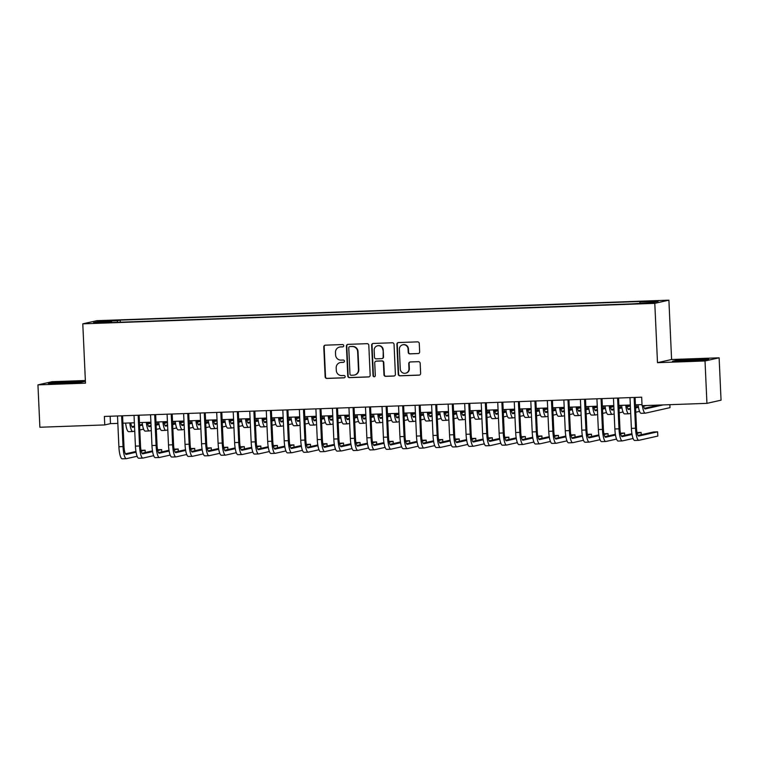 <?xml version="1.0" encoding="UTF-8"?>
<svg xmlns="http://www.w3.org/2000/svg" width="759" height="759" viewBox="0 0 759 759"><rect width="100%" height="100%" fill="white"/><g stroke="black" fill="none" stroke-linecap="round" stroke-linejoin="round"><path stroke-width="1.14" d="M343.751 345.677A1.167 1.138 -102.6 0 0 342.565 344.558L325.326 345.174A1.67 1.622 -102.6 0 0 323.78 346.891L325.137 376.844A1.67 1.622 -102.6 0 0 326.835 378.447L344.074 377.83A1.167 1.138 -102.6 0 0 345.155 376.625A1.167 1.138 -102.6 0 0 343.969 375.506L341.74 375.582A5.332 5.19 -102.6 0 1 336.303 370.439L336.19 367.944A5.332 5.19 -102.6 0 1 341.142 362.441L343.372 362.356A1.167 1.138 -102.6 0 0 344.453 361.151A1.167 1.138 -102.6 0 0 343.267 360.032L341.038 360.108A5.332 5.19 -102.6 0 1 335.601 354.965L335.487 352.47A5.332 5.19 -102.6 0 1 340.44 346.958L342.67 346.882A1.167 1.138 -102.6 0 0 343.751 345.677M654.723 300.868L648.072 301.389L654.723 300.868M418.105 353.599A1.67 1.622 -102.6 0 0 419.661 351.872L419.272 343.476A1.67 1.622 -102.6 0 0 417.573 341.863L398.428 342.556A1.67 1.622 -102.6 0 0 396.881 344.273L398.238 374.225A1.67 1.622 -102.6 0 0 399.936 375.828L419.091 375.145A1.67 1.622 -102.6 0 0 420.638 373.419L420.173 363.276A1.67 1.622 -102.6 0 0 418.475 361.663L410.277 361.958A1.67 1.622 -102.6 0 0 408.731 363.684L408.959 368.713A4.459 4.336 -102.6 0 1 405.6 373.219A4.459 4.336 -102.6 0 1 400.278 369.026L399.386 349.311A4.459 4.336 -102.6 0 1 402.754 344.804A4.459 4.336 -102.6 0 1 408.067 348.998L408.219 352.28A1.67 1.622 -102.6 0 0 409.917 353.893L418.494 353.514A1.67 1.622 -102.6 0 0 418.588 353.504M657.493 362.669L705.016 360.971L706.942 403.352L721.05 400.183L719.124 357.812L671.592 359.51L668.897 300.175L654.799 303.344L657.493 362.669L671.592 359.51M85.359 380.515L52.058 381.711L37.95 384.87L85.482 383.162L82.788 323.837L654.799 303.344M37.95 384.87L39.876 427.251L104.761 424.926L110.482 423.636L117.835 423.38M706.942 403.352L642.057 405.676L641.668 397.194L104.381 416.444L104.761 424.926M368.808 345.279A1.67 1.622 -102.6 0 0 367.109 343.675L347.964 344.358A1.67 1.622 -102.6 0 0 346.417 346.085L347.774 376.028A1.67 1.622 -102.6 0 0 349.472 377.64L368.618 376.948A1.67 1.622 -102.6 0 0 370.164 375.231L368.808 345.279M373.191 343.457L392.346 342.774A1.67 1.622 -102.6 0 1 394.044 344.377L395.401 374.329A1.67 1.622 -102.6 0 1 393.855 376.047L385.657 376.341A1.67 1.622 -102.6 0 1 383.959 374.737L383.409 362.593A1.67 1.622 -102.6 0 0 381.711 360.98L376.274 361.18A1.67 1.622 -102.6 0 0 374.728 362.897L375.297 375.544A1.167 1.138 -102.6 0 1 374.424 376.73A1.167 1.138 -102.6 0 1 373.03 375.629L371.644 345.174A1.67 1.622 -102.6 0 1 373.191 343.457M104.941 321.019L115.026 320.383L104.941 321.019M668.897 300.175L96.896 320.678L82.788 323.837M639.761 303.097L639.951 301.997L642.617 301.399L120.207 320.118L117.531 320.715L117.256 322.319M639.951 301.997L658.129 301.351L652.342 302.642L631.488 303.894L109.068 322.613L111.744 322.015L93.556 322.67L99.353 321.37L117.531 320.715M705.016 360.971L719.124 357.812M122.93 423.19L134.362 422.782M139.457 422.602L150.899 422.194M155.993 422.013L167.426 421.596M172.521 421.416L183.963 421.008M189.057 420.828L200.499 420.42M205.585 420.23L217.027 419.822M222.121 419.642L233.563 419.234M238.649 419.044L250.091 418.636M255.185 418.456L266.627 418.048M271.713 417.867L283.154 417.45M288.249 417.27L299.691 416.862M304.786 416.682L316.218 416.274M321.313 416.084L332.755 415.676M337.85 415.496L349.282 415.088M354.377 414.898L365.819 414.49M370.914 414.31L382.346 413.902M387.441 413.721L398.883 413.304M403.978 413.124L415.41 412.716M420.505 412.535L431.947 412.128M437.042 411.938L448.474 411.53M453.569 411.35L465.011 410.942M470.106 410.752L481.538 410.344M486.633 410.164L498.075 409.756M503.17 409.575L514.602 409.158M519.697 408.978L531.139 408.57M536.234 408.389L547.666 407.981M552.761 407.792L564.203 407.384M569.297 407.203L580.73 406.796M585.825 406.606L597.267 406.198M602.361 406.018L613.794 405.61M618.889 405.429L630.331 405.012M635.425 404.832L642.01 404.594M110.15 416.236L110.482 423.636M120.301 322.214L120.207 320.118M111.877 322.509L111.744 322.015M100.179 322.433L99.353 321.37M62.247 383.466L80.321 382.422L84.572 381.473L52.665 382.612L48.415 383.561L62.257 383.466M708.659 359.111L676.753 360.25L672.502 361.208L686.335 361.113L704.409 360.06L708.659 359.111M342.67 346.882L343.049 346.797A1.167 1.138 -102.6 0 0 343.059 346.797L340.819 346.872A5.332 5.19 -102.6 0 0 339.899 346.996L339.52 347.081M340.222 362.555L340.601 362.47A5.332 5.19 -102.6 0 1 341.522 362.356L343.751 362.271A1.167 1.138 -102.6 0 0 343.761 362.271M325.231 345.174A1.67 1.622 -102.6 0 0 324.159 346.806L325.516 376.758A1.67 1.622 -102.6 0 0 327.214 378.361L344.453 377.745A1.167 1.138 -102.6 0 0 344.463 377.745L344.074 377.83M347.869 344.368A1.67 1.622 -102.6 0 0 346.797 346L348.153 375.942A1.67 1.622 -102.6 0 0 349.852 377.555L368.997 376.862A1.67 1.622 -102.6 0 0 369.102 376.862M349.852 346.626A1.167 1.138 -102.6 0 0 348.77 347.831L349.965 374.121A1.167 1.138 -102.6 0 0 351.151 375.24L353.504 375.164A5.332 5.19 -102.6 0 0 358.457 369.652L357.641 351.683A5.332 5.19 -102.6 0 0 352.204 346.54L350.231 346.54A1.167 1.138 -102.6 0 0 350.032 346.569L349.652 346.654M354.425 375.041L354.814 374.955A5.332 5.19 -102.6 0 0 358.836 369.567L358.457 369.652M350.231 346.54L352.584 346.455A5.332 5.19 -102.6 0 1 358.02 351.597L358.836 369.567M375.99 361.218L376.369 361.132A1.67 1.622 -102.6 0 1 376.654 361.094L382.09 360.895A1.67 1.622 -102.6 0 1 383.788 362.508L384.339 374.652A1.67 1.622 -102.6 0 0 386.037 376.255L394.234 375.961A1.67 1.622 -102.6 0 0 394.329 375.952M373.096 343.466A1.67 1.622 -102.6 0 0 372.024 345.089L373.409 375.544A1.167 1.138 -102.6 0 0 374.604 376.663M382.84 349.984A4.459 4.336 -102.6 0 0 377.517 345.791A4.459 4.336 -102.6 0 0 374.159 350.297L374.472 357.242A1.67 1.622 -102.6 0 0 376.17 358.846L381.606 358.656A1.67 1.622 -102.6 0 0 383.153 356.929L383.219 349.899A4.459 4.336 -102.6 0 0 377.906 345.706L377.517 345.791M381.891 358.618L382.28 358.533A1.67 1.622 -102.6 0 0 383.532 356.844L383.153 356.929M383.219 349.899L383.532 356.844M402.754 344.804L403.133 344.719A4.459 4.336 -102.6 0 1 408.446 348.912L408.598 352.195A1.67 1.622 -102.6 0 0 410.296 353.808L418.494 353.514M405.6 373.219L405.98 373.134A4.459 4.336 -102.6 0 0 409.348 368.627L408.959 368.713M410.183 361.967A1.67 1.622 -102.6 0 0 409.11 363.599L409.348 368.627M398.333 342.556A1.67 1.622 -102.6 0 0 397.261 344.188L398.617 374.14A1.67 1.622 -102.6 0 0 400.316 375.743L419.471 375.06A1.67 1.622 -102.6 0 0 419.566 375.05M130.814 422.915A8.491 1.926 87.9 0 0 132.664 427.298A8.491 1.926 87.9 0 0 132.74 427.279L134.552 426.881M139.599 425.742L142.54 425.087M147.663 423.939L150.946 423.209M131.914 426.691L134.514 426.103M139.571 424.974L142.417 424.338M147.502 423.199L150.908 422.431M143.584 429.139L139.798 429.983M134.741 431.112L132.939 431.52A12.742 2.884 -92.1 0 1 132.816 431.539A12.742 2.884 -92.1 0 1 129.77 422.953M128.802 431.672A12.742 2.884 -92.1 0 1 128.679 431.681A12.742 2.884 -92.1 0 1 125.633 423.095M157.417 424.091L157.322 421.966M122.332 458.806A12.742 2.884 -92.1 0 1 122.208 458.825A12.742 2.884 -92.1 0 1 118.897 446.728L117.503 415.979M137.113 456.273L126.468 458.654A12.742 2.884 -92.1 0 1 126.345 458.673A12.742 2.884 -92.1 0 1 123.024 446.586L121.63 415.828M122.588 415.79L123.983 446.368A8.491 1.926 87.9 0 0 126.193 454.432A8.491 1.926 87.9 0 0 126.269 454.423L136.07 452.222M141.193 451.074L145.121 450.191L141.032 450.343M125.444 453.825L135.946 451.472M145.225 452.506L145.121 450.191M75.729 382.688L77.513 382.384L75.369 382.185L68.984 382.299L56.669 383.504M50.426 383.551L70.625 381.938L82.883 381.853M699.817 360.326L694.988 359.88L680.757 361.151M674.514 361.189L694.713 359.576L706.961 359.491M147.35 422.317A8.491 1.926 87.9 0 0 149.191 426.7A8.491 1.926 87.9 0 0 149.276 426.691L151.088 426.283M156.136 425.154L159.067 424.499M164.2 423.351L167.473 422.611M148.441 426.103L151.05 425.514M156.098 424.385L158.944 423.75M164.039 422.602L167.445 421.843M160.121 428.541L156.326 429.395M151.278 430.524L149.466 430.932A12.742 2.884 -92.1 0 1 149.343 430.941A12.742 2.884 -92.1 0 1 146.307 422.355M145.33 431.074A12.742 2.884 -92.1 0 1 145.216 431.093A12.742 2.884 -92.1 0 1 142.17 422.507M173.953 423.494L173.858 421.368M163.878 421.729A8.491 1.926 87.9 0 0 165.728 426.112A8.491 1.926 87.9 0 0 165.804 426.103L167.616 425.695M172.663 424.566L175.604 423.901M180.727 422.754L184.01 422.023M164.978 425.505L167.578 424.926M172.635 423.788L175.481 423.152M180.566 422.013L183.972 421.254M176.648 427.953L172.862 428.797M167.805 429.926L166.003 430.334A12.742 2.884 -92.1 0 1 165.879 430.353A12.742 2.884 -92.1 0 1 162.834 421.767M161.866 430.486A12.742 2.884 -92.1 0 1 161.743 430.495A12.742 2.884 -92.1 0 1 158.697 421.909M190.481 422.905L190.386 420.78M180.414 421.131A8.491 1.926 87.9 0 0 182.255 425.514A8.491 1.926 87.9 0 0 182.34 425.505L184.152 425.097M189.2 423.968L192.131 423.313M197.264 422.165L200.537 421.425M181.505 424.917L184.114 424.328M189.162 423.199L192.008 422.564M197.103 421.425L200.509 420.657M193.184 427.355L189.389 428.209M184.342 429.338L182.53 429.746A12.742 2.884 -92.1 0 1 182.407 429.755A12.742 2.884 -92.1 0 1 179.371 421.169M178.393 429.888A12.742 2.884 -92.1 0 1 178.28 429.907A12.742 2.884 -92.1 0 1 175.234 421.321M207.017 422.308L206.922 420.182M196.942 420.543A8.491 1.926 87.9 0 0 198.792 424.926A8.491 1.926 87.9 0 0 198.867 424.917L200.68 424.509M205.727 423.38L208.668 422.716M213.791 421.568L217.074 420.837M198.042 424.319L200.642 423.74M205.698 422.602L208.545 421.966M213.63 420.828L217.036 420.069M209.712 426.767L205.926 427.611M200.869 428.75L199.067 429.148A12.742 2.884 -92.1 0 1 198.943 429.167A12.742 2.884 -92.1 0 1 195.898 420.581M194.93 429.3A12.742 2.884 -92.1 0 1 194.807 429.319A12.742 2.884 -92.1 0 1 191.761 420.723M223.544 421.719L223.45 419.594M138.859 458.208A12.742 2.884 -92.1 0 1 138.745 458.227A12.742 2.884 -92.1 0 1 135.425 446.14L134.03 415.382M153.65 455.675L142.996 458.066A12.742 2.884 -92.1 0 1 142.872 458.075A12.742 2.884 -92.1 0 1 139.561 445.988L138.166 415.239M139.125 415.201L140.51 445.78A8.491 1.926 87.9 0 0 142.72 453.835A8.491 1.926 87.9 0 0 142.806 453.825L152.597 451.633M157.73 450.485L161.658 449.603L157.568 449.745M141.971 453.237L152.474 450.884M161.762 451.909L161.658 449.603M155.396 457.62A12.742 2.884 -92.1 0 1 155.272 457.639A12.742 2.884 -92.1 0 1 151.961 445.542L150.567 414.793M170.177 455.087L159.532 457.468A12.742 2.884 -92.1 0 1 159.409 457.487A12.742 2.884 -92.1 0 1 156.088 445.4L154.694 414.642M155.652 414.604L157.047 445.182A8.491 1.926 87.9 0 0 159.257 453.246A8.491 1.926 87.9 0 0 159.333 453.237L169.134 451.036M174.257 449.888L178.185 449.005L174.096 449.157M158.508 452.639L169.01 450.286M178.299 451.32L178.185 449.005M171.923 457.032A12.742 2.884 -92.1 0 1 171.809 457.041A12.742 2.884 -92.1 0 1 168.489 444.954L167.094 414.196M186.714 454.489L176.06 456.88A12.742 2.884 -92.1 0 1 175.936 456.899A12.742 2.884 -92.1 0 1 172.625 444.802L171.23 414.053M172.189 414.016L173.574 444.594A8.491 1.926 87.9 0 0 175.784 452.649A8.491 1.926 87.9 0 0 175.87 452.639L185.661 450.448M190.794 449.3L194.721 448.417L190.632 448.569M175.035 452.051L185.538 449.698M194.826 450.732L194.721 448.417M188.46 456.434A12.742 2.884 -92.1 0 1 188.336 456.453A12.742 2.884 -92.1 0 1 185.025 444.366L183.631 413.608M203.241 453.901L192.596 456.292A12.742 2.884 -92.1 0 1 192.473 456.301A12.742 2.884 -92.1 0 1 189.152 444.214L187.758 413.456M188.725 413.427L190.111 444.006A8.491 1.926 87.9 0 0 192.321 452.06A8.491 1.926 87.9 0 0 192.397 452.051L202.198 449.859M207.321 448.702L211.249 447.829L207.16 447.971M191.572 451.453L202.074 449.1M211.363 450.134L211.249 447.829M213.478 419.955A8.491 1.926 87.9 0 0 215.319 424.328A8.491 1.926 87.9 0 0 215.404 424.319L217.216 423.92M222.264 422.782L225.195 422.127M230.328 420.979L233.601 420.239M214.569 423.731L217.178 423.142M222.226 422.013L225.072 421.378M230.167 420.239L233.573 419.471M226.248 426.169L222.453 427.023M217.406 428.152L215.594 428.56A12.742 2.884 -92.1 0 1 215.471 428.579A12.742 2.884 -92.1 0 1 212.435 419.983M211.467 428.712A12.742 2.884 -92.1 0 1 211.344 428.721A12.742 2.884 -92.1 0 1 208.298 420.135M240.081 421.122L239.986 418.996M204.996 455.846A12.742 2.884 -92.1 0 1 204.873 455.855A12.742 2.884 -92.1 0 1 201.552 443.768L200.158 413.01M219.778 453.313L209.123 455.694A12.742 2.884 -92.1 0 1 209 455.713A12.742 2.884 -92.1 0 1 205.689 443.626L204.294 412.868M205.253 412.83L206.638 443.408A8.491 1.926 87.9 0 0 208.848 451.472A8.491 1.926 87.9 0 0 208.934 451.453L218.725 449.262M223.858 448.114L227.785 447.231L223.696 447.383M208.099 450.865L218.601 448.512M227.89 449.546L227.785 447.231M230.005 419.357A8.491 1.926 87.9 0 0 231.856 423.74A8.491 1.926 87.9 0 0 231.931 423.731L233.744 423.323M238.8 422.194L241.732 421.539M246.855 420.382L250.138 419.651M231.106 423.133L233.706 422.554M238.762 421.425L241.609 420.78M246.694 419.642L250.1 418.883M242.776 425.581L238.99 426.425M233.933 427.564L232.131 427.972A12.742 2.884 -92.1 0 1 232.007 427.981A12.742 2.884 -92.1 0 1 228.962 419.395M227.994 428.114A12.742 2.884 -92.1 0 1 227.871 428.133A12.742 2.884 -92.1 0 1 224.825 419.547M256.608 420.533L256.514 418.408M221.524 455.248A12.742 2.884 -92.1 0 1 221.4 455.267A12.742 2.884 -92.1 0 1 218.089 443.18L216.695 412.422M236.305 452.715L225.66 455.106A12.742 2.884 -92.1 0 1 225.537 455.115A12.742 2.884 -92.1 0 1 222.216 443.028L220.822 412.27M221.789 412.241L223.174 442.82A8.491 1.926 87.9 0 0 225.385 450.874A8.491 1.926 87.9 0 0 225.461 450.865L235.262 448.673M240.385 447.525L244.313 446.643L240.223 446.785M224.636 450.277L235.138 447.924M244.426 448.948L244.313 446.643M246.542 418.769A8.491 1.926 87.9 0 0 248.383 423.152A8.491 1.926 87.9 0 0 248.468 423.133L250.28 422.735M255.328 421.596L258.259 420.941M263.392 419.793L266.665 419.063M247.643 422.545L250.242 421.957M255.29 420.828L258.136 420.192M263.231 419.053L266.637 418.285M259.312 424.993L255.517 425.837M250.47 426.966L248.658 427.374A12.742 2.884 -92.1 0 1 248.535 427.393A12.742 2.884 -92.1 0 1 245.499 418.807M244.531 427.526A12.742 2.884 -92.1 0 1 244.407 427.535A12.742 2.884 -92.1 0 1 241.362 418.949M273.145 419.945L273.05 417.82M238.06 454.66A12.742 2.884 -92.1 0 1 237.937 454.679A12.742 2.884 -92.1 0 1 234.616 442.582L233.222 411.833M252.842 452.127L242.187 454.508A12.742 2.884 -92.1 0 1 242.064 454.527A12.742 2.884 -92.1 0 1 238.753 442.44L237.358 411.682M238.317 411.644L239.702 442.222A8.491 1.926 87.9 0 0 241.912 450.286A8.491 1.926 87.9 0 0 241.998 450.277L251.789 448.076M256.921 446.928L260.849 446.045L256.76 446.197M241.172 449.679L251.665 447.326M260.954 448.36L260.849 446.045M263.069 418.171A8.491 1.926 87.9 0 0 264.919 422.554A8.491 1.926 87.9 0 0 264.995 422.545L266.807 422.137M271.864 421.008L274.796 420.353M279.919 419.205L283.202 418.465M264.17 421.957L266.77 421.368M271.826 420.239L274.673 419.604M279.758 418.456L283.164 417.697M275.84 424.395L272.054 425.249M266.997 426.378L265.195 426.786A12.742 2.884 -92.1 0 1 265.071 426.795A12.742 2.884 -92.1 0 1 262.026 418.209M261.058 426.928A12.742 2.884 -92.1 0 1 260.935 426.947A12.742 2.884 -92.1 0 1 257.899 418.361M289.672 419.347L289.577 417.222M254.588 454.062A12.742 2.884 -92.1 0 1 254.464 454.081A12.742 2.884 -92.1 0 1 251.153 441.994L249.758 411.236M269.369 451.529L258.724 453.92A12.742 2.884 -92.1 0 1 258.601 453.929A12.742 2.884 -92.1 0 1 255.28 441.842L253.886 411.093M254.853 411.055L256.238 441.634A8.491 1.926 87.9 0 0 258.449 449.689A8.491 1.926 87.9 0 0 258.525 449.679L268.325 447.487M273.449 446.339L277.386 445.457L273.287 445.599M257.699 449.091L268.202 446.738M277.49 447.763L277.386 445.457M279.606 417.583A8.491 1.926 87.9 0 0 281.447 421.966A8.491 1.926 87.9 0 0 281.532 421.957L283.344 421.549M288.392 420.42L291.323 419.755M296.456 418.607L299.729 417.877M280.707 421.359L283.306 420.78M288.354 419.642L291.2 419.006M296.295 417.867L299.701 417.099M292.376 423.807L288.581 424.651M283.534 425.78L281.722 426.188A12.742 2.884 -92.1 0 1 281.598 426.207A12.742 2.884 -92.1 0 1 278.562 417.621M277.595 426.34A12.742 2.884 -92.1 0 1 277.471 426.349A12.742 2.884 -92.1 0 1 274.426 417.763M306.209 418.759L306.114 416.634M271.124 453.474A12.742 2.884 -92.1 0 1 271.001 453.493A12.742 2.884 -92.1 0 1 267.68 441.396L266.286 410.647M285.906 450.941L275.251 453.322A12.742 2.884 -92.1 0 1 275.128 453.341A12.742 2.884 -92.1 0 1 271.817 441.254L270.422 410.496M271.38 410.458L272.766 441.036A8.491 1.926 87.9 0 0 274.976 449.1A8.491 1.926 87.9 0 0 275.062 449.091L284.853 446.89M289.985 445.742L293.913 444.859L289.824 445.011M274.236 448.493L284.729 446.14M294.018 447.174L293.913 444.859M296.133 416.985A8.491 1.926 87.9 0 0 297.983 421.368A8.491 1.926 87.9 0 0 298.059 421.359L299.871 420.951M304.928 419.822L307.86 419.167M312.983 418.019L316.266 417.279M297.234 420.771L299.833 420.182M304.89 419.053L307.737 418.418M312.822 417.279L316.228 416.511M308.904 423.209L305.118 424.063M300.061 425.192L298.259 425.6A12.742 2.884 -92.1 0 1 298.135 425.609A12.742 2.884 -92.1 0 1 295.09 417.023M294.122 425.742A12.742 2.884 -92.1 0 1 293.999 425.761A12.742 2.884 -92.1 0 1 290.963 417.175M322.736 418.162L322.641 416.036M287.652 452.886A12.742 2.884 -92.1 0 1 287.528 452.895A12.742 2.884 -92.1 0 1 284.217 440.808L282.822 410.05M302.433 450.343L291.788 452.734A12.742 2.884 -92.1 0 1 291.665 452.753A12.742 2.884 -92.1 0 1 288.344 440.656L286.949 409.907M287.917 409.869L289.302 440.448A8.491 1.926 87.9 0 0 291.513 448.503A8.491 1.926 87.9 0 0 291.589 448.493L301.389 446.301M306.513 445.154L310.45 444.271L306.351 444.413M290.763 447.905L301.266 445.552M310.554 446.586L310.45 444.271M312.67 416.397A8.491 1.926 87.9 0 0 314.511 420.78A8.491 1.926 87.9 0 0 314.596 420.771L316.408 420.363M321.455 419.234L324.387 418.57M329.52 417.422L332.793 416.691M313.771 420.173L316.37 419.594M321.418 418.456L324.264 417.82M329.359 416.682L332.765 415.923M325.44 422.621L321.645 423.465M316.598 424.604L314.786 425.002A12.742 2.884 -92.1 0 1 314.662 425.021A12.742 2.884 -92.1 0 1 311.626 416.435M310.659 425.154A12.742 2.884 -92.1 0 1 310.535 425.173A12.742 2.884 -92.1 0 1 307.49 416.577M339.273 417.573L339.178 415.448M304.188 452.288A12.742 2.884 -92.1 0 1 304.065 452.307A12.742 2.884 -92.1 0 1 300.744 440.22L299.35 409.462M318.97 449.755L308.315 452.146A12.742 2.884 -92.1 0 1 308.192 452.155A12.742 2.884 -92.1 0 1 304.881 440.068L303.486 409.31M304.444 409.281L305.83 439.859A8.491 1.926 87.9 0 0 308.04 447.914A8.491 1.926 87.9 0 0 308.126 447.905L317.917 445.713M323.049 444.556L326.977 443.683L322.888 443.825M307.3 447.307L317.793 444.954M327.082 445.988L326.977 443.683M329.197 415.809A8.491 1.926 87.9 0 0 331.047 420.182A8.491 1.926 87.9 0 0 331.123 420.173L332.935 419.774M337.992 418.636L340.924 417.981M346.047 416.833L349.33 416.093M330.298 419.585L332.897 418.996M337.954 417.867L340.8 417.232M345.886 416.093L349.292 415.325M341.967 422.023L338.182 422.877M333.125 424.006L331.322 424.414A12.742 2.884 -92.1 0 1 331.199 424.433A12.742 2.884 -92.1 0 1 328.154 415.837M327.186 424.566A12.742 2.884 -92.1 0 1 327.063 424.575A12.742 2.884 -92.1 0 1 324.027 415.989M355.8 416.976L355.705 414.85M320.715 451.7A12.742 2.884 -92.1 0 1 320.592 451.709A12.742 2.884 -92.1 0 1 317.281 439.622L315.886 408.864M335.497 449.167L324.852 451.548A12.742 2.884 -92.1 0 1 324.729 451.567A12.742 2.884 -92.1 0 1 321.408 439.48L320.013 408.721M320.981 408.684L322.366 439.262A8.491 1.926 87.9 0 0 324.577 447.326A8.491 1.926 87.9 0 0 324.653 447.307L334.453 445.116M339.577 443.968L343.514 443.085L339.415 443.237M323.827 446.719L334.33 444.366M343.618 445.4L343.514 443.085M337.252 451.102A12.742 2.884 -92.1 0 1 337.129 451.121A12.742 2.884 -92.1 0 1 333.808 439.034L332.414 408.276M352.034 448.569L341.379 450.96A12.742 2.884 -92.1 0 1 341.256 450.969A12.742 2.884 -92.1 0 1 337.945 438.882L336.55 408.124M337.508 408.095L338.893 438.674A8.491 1.926 87.9 0 0 341.104 446.728A8.491 1.926 87.9 0 0 341.189 446.719L350.981 444.527M356.113 443.379L360.041 442.497L355.952 442.639M340.364 446.131L350.857 443.778M360.146 444.802L360.041 442.497M353.779 450.514A12.742 2.884 -92.1 0 1 353.656 450.533A12.742 2.884 -92.1 0 1 350.345 438.436L348.95 407.687M368.561 447.981L357.916 450.362A12.742 2.884 -92.1 0 1 357.793 450.381A12.742 2.884 -92.1 0 1 354.481 438.294L353.077 407.536M354.045 407.498L355.43 438.076A8.491 1.926 87.9 0 0 357.641 446.14A8.491 1.926 87.9 0 0 357.717 446.131L367.517 443.93M372.641 442.782L376.578 441.899L372.479 442.051M356.891 445.533L367.394 443.18M376.682 444.214L376.578 441.899M345.734 415.211A8.491 1.926 87.9 0 0 347.575 419.594A8.491 1.926 87.9 0 0 347.66 419.585L349.472 419.177M354.519 418.048L357.451 417.393M362.584 416.236L365.857 415.505M346.835 418.987L349.434 418.408M354.481 417.279L357.328 416.634M362.423 415.496L365.829 414.737M358.504 421.435L354.709 422.279M349.662 423.418L347.85 423.826A12.742 2.884 -92.1 0 1 347.726 423.835A12.742 2.884 -92.1 0 1 344.69 415.249M343.723 423.968A12.742 2.884 -92.1 0 1 343.599 423.987A12.742 2.884 -92.1 0 1 340.554 415.401M372.337 416.387L372.242 414.262M362.261 414.623A8.491 1.926 87.9 0 0 364.111 419.006A8.491 1.926 87.9 0 0 364.187 418.987L365.999 418.588M371.056 417.45L373.988 416.795M379.111 415.647L382.394 414.917M363.362 418.399L365.971 417.811M371.018 416.682L373.864 416.046M378.95 414.907L382.356 414.139M375.031 420.847L371.246 421.691M366.189 422.82L364.386 423.228A12.742 2.884 -92.1 0 1 364.263 423.247A12.742 2.884 -92.1 0 1 361.218 414.661M360.25 423.38A12.742 2.884 -92.1 0 1 360.127 423.389A12.742 2.884 -92.1 0 1 357.091 414.803M388.864 415.799L388.769 413.674M378.798 414.025A8.491 1.926 87.9 0 0 380.638 418.408A8.491 1.926 87.9 0 0 380.724 418.399L382.536 417.991M387.583 416.862L390.515 416.207M395.648 415.059L398.921 414.319M379.898 417.811L382.498 417.222M387.545 416.093L390.392 415.458M395.486 414.31L398.892 413.551M391.568 420.249L387.773 421.103M382.726 422.232L380.914 422.64A12.742 2.884 -92.1 0 1 380.79 422.649A12.742 2.884 -92.1 0 1 377.754 414.063M376.787 422.782A12.742 2.884 -92.1 0 1 376.663 422.801A12.742 2.884 -92.1 0 1 373.618 414.215M405.401 415.201L405.306 413.076M370.316 449.916A12.742 2.884 -92.1 0 1 370.193 449.935A12.742 2.884 -92.1 0 1 366.872 437.848L365.477 407.09M385.098 447.383L374.443 449.774A12.742 2.884 -92.1 0 1 374.32 449.783A12.742 2.884 -92.1 0 1 371.009 437.696L369.614 406.947M370.572 406.909L371.957 437.488A8.491 1.926 87.9 0 0 374.168 445.542A8.491 1.926 87.9 0 0 374.253 445.533L384.045 443.341M389.177 442.193L393.105 441.311L389.016 441.453M373.428 444.945L383.921 442.592M393.209 443.617L393.105 441.311M395.325 413.437A8.491 1.926 87.9 0 0 397.175 417.82A8.491 1.926 87.9 0 0 397.251 417.811L399.063 417.403M404.12 416.274L407.052 415.609M412.175 414.461L415.458 413.731M396.426 417.213L399.035 416.634M404.082 415.496L406.928 414.86M412.014 413.721L415.42 412.953M408.095 419.661L404.31 420.505M399.262 421.634L397.45 422.042A12.742 2.884 -92.1 0 1 397.327 422.061A12.742 2.884 -92.1 0 1 394.282 413.475M393.314 422.194A12.742 2.884 -92.1 0 1 393.19 422.203A12.742 2.884 -92.1 0 1 390.154 413.617M421.928 414.613L421.833 412.488M386.843 449.328A12.742 2.884 -92.1 0 1 386.72 449.347A12.742 2.884 -92.1 0 1 383.409 437.25L382.014 406.501M401.625 446.795L390.98 449.176A12.742 2.884 -92.1 0 1 390.857 449.195A12.742 2.884 -92.1 0 1 387.545 437.108L386.141 406.35M387.109 406.312L388.494 436.89A8.491 1.926 87.9 0 0 390.705 444.954A8.491 1.926 87.9 0 0 390.781 444.945L400.581 442.744M405.704 441.596L409.642 440.713L405.543 440.865M389.955 444.347L400.458 441.994M409.746 443.028L409.642 440.713M411.862 412.839A8.491 1.926 87.9 0 0 413.702 417.222A8.491 1.926 87.9 0 0 413.788 417.213L415.6 416.805M420.647 415.676L423.579 415.021M428.712 413.873L431.994 413.133M412.962 416.625L415.562 416.036M420.609 414.907L423.456 414.272M428.55 413.133L431.956 412.365M424.632 419.063L420.837 419.917M415.79 421.046L413.978 421.454A12.742 2.884 -92.1 0 1 413.854 421.463A12.742 2.884 -92.1 0 1 410.818 412.877M409.851 421.596A12.742 2.884 -92.1 0 1 409.727 421.615A12.742 2.884 -92.1 0 1 406.682 413.029M438.465 414.016L438.37 411.89M403.38 448.74A12.742 2.884 -92.1 0 1 403.257 448.749A12.742 2.884 -92.1 0 1 399.936 436.662L398.541 405.904M418.162 446.197L407.507 448.588A12.742 2.884 -92.1 0 1 407.393 448.607A12.742 2.884 -92.1 0 1 404.073 436.51L402.678 405.761M403.636 405.723L405.031 436.302A8.491 1.926 87.9 0 0 407.232 444.357A8.491 1.926 87.9 0 0 407.317 444.347L417.108 442.155M422.241 441.007L426.169 440.125L422.08 440.267M406.492 443.759L416.985 441.406M426.273 442.44L426.169 440.125M428.389 412.251A8.491 1.926 87.9 0 0 430.239 416.634A8.491 1.926 87.9 0 0 430.325 416.625L432.127 416.217M437.184 415.088L440.116 414.423M445.239 413.276L448.522 412.545M429.49 416.027L432.099 415.448M437.146 414.31L439.992 413.674M445.078 412.535L448.484 411.776M441.159 418.475L437.374 419.319M432.326 420.458L430.514 420.856A12.742 2.884 -92.1 0 1 430.391 420.875A12.742 2.884 -92.1 0 1 427.345 412.289M426.378 421.008A12.742 2.884 -92.1 0 1 426.254 421.027A12.742 2.884 -92.1 0 1 423.218 412.431M454.992 413.427L454.897 411.302M419.907 448.142A12.742 2.884 -92.1 0 1 419.784 448.161A12.742 2.884 -92.1 0 1 416.473 436.074L415.078 405.315M434.689 445.609L424.044 448A12.742 2.884 -92.1 0 1 423.92 448.009A12.742 2.884 -92.1 0 1 420.609 435.922L419.205 405.164M420.173 405.135L421.558 435.713A8.491 1.926 87.9 0 0 423.769 443.768A8.491 1.926 87.9 0 0 423.854 443.759L433.645 441.567M438.768 440.41L442.706 439.537L438.607 439.679M423.019 443.161L433.522 440.808M442.81 441.842L442.706 439.537M444.926 411.663A8.491 1.926 87.9 0 0 446.766 416.036A8.491 1.926 87.9 0 0 446.852 416.027L448.664 415.628M453.711 414.49L456.643 413.835M461.776 412.687L465.058 411.947M446.026 415.439L448.626 414.85M453.673 413.721L456.52 413.086M461.614 411.947L465.02 411.179M457.696 417.877L453.901 418.731M448.854 419.86L447.042 420.268A12.742 2.884 -92.1 0 1 446.928 420.287A12.742 2.884 -92.1 0 1 443.882 411.691M442.914 420.42A12.742 2.884 -92.1 0 1 442.791 420.429A12.742 2.884 -92.1 0 1 439.746 411.843M471.529 412.83L471.434 410.704M436.444 447.554A12.742 2.884 -92.1 0 1 436.321 447.563A12.742 2.884 -92.1 0 1 433 435.476L431.605 404.718M451.226 445.021L440.571 447.402A12.742 2.884 -92.1 0 1 440.457 447.421A12.742 2.884 -92.1 0 1 437.137 435.334L435.742 404.575M436.7 404.538L438.095 435.116A8.491 1.926 87.9 0 0 440.305 443.18A8.491 1.926 87.9 0 0 440.381 443.161L450.172 440.97M455.305 439.822L459.233 438.939L455.144 439.091M439.556 442.573L450.049 440.22M459.337 441.254L459.233 438.939M461.453 411.065A8.491 1.926 87.9 0 0 463.303 415.448A8.491 1.926 87.9 0 0 463.388 415.439L465.191 415.031M470.248 413.902L473.18 413.247M478.303 412.09L481.586 411.359M462.554 414.841L465.163 414.262M470.21 413.133L473.056 412.488M478.142 411.35L481.548 410.591M474.223 417.289L470.438 418.133M465.39 419.272L463.578 419.68A12.742 2.884 -92.1 0 1 463.455 419.689A12.742 2.884 -92.1 0 1 460.409 411.103M459.442 419.822A12.742 2.884 -92.1 0 1 459.318 419.841A12.742 2.884 -92.1 0 1 456.282 411.255M488.056 412.241L487.961 410.116M452.971 446.956A12.742 2.884 -92.1 0 1 452.848 446.975A12.742 2.884 -92.1 0 1 449.537 434.888L448.142 404.13M467.753 444.423L457.108 446.814A12.742 2.884 -92.1 0 1 456.984 446.823A12.742 2.884 -92.1 0 1 453.673 434.736L452.269 403.978M453.237 403.949L454.622 434.527A8.491 1.926 87.9 0 0 456.833 442.582A8.491 1.926 87.9 0 0 456.918 442.573L466.709 440.381M471.832 439.233L475.77 438.351L471.671 438.493M456.083 441.985L466.586 439.632M475.874 440.656L475.77 438.351M477.99 410.477A8.491 1.926 87.9 0 0 479.84 414.85A8.491 1.926 87.9 0 0 479.916 414.841L481.728 414.442M486.775 413.304L489.707 412.649M494.84 411.501L498.122 410.771M479.09 414.253L481.69 413.664M486.747 412.535L489.583 411.9M494.678 410.761L498.084 409.993M490.76 416.7L486.965 417.545M481.918 418.674L480.105 419.082A12.742 2.884 -92.1 0 1 479.992 419.101A12.742 2.884 -92.1 0 1 476.946 410.515M475.978 419.234A12.742 2.884 -92.1 0 1 475.855 419.243A12.742 2.884 -92.1 0 1 472.81 410.657M504.593 411.653L504.498 409.528M469.508 446.368A12.742 2.884 -92.1 0 1 469.385 446.387A12.742 2.884 -92.1 0 1 466.064 434.29L464.669 403.541M484.289 443.835L473.635 446.216A12.742 2.884 -92.1 0 1 473.521 446.235A12.742 2.884 -92.1 0 1 470.201 434.148L468.806 403.39M469.764 403.352L471.159 433.93A8.491 1.926 87.9 0 0 473.369 441.994A8.491 1.926 87.9 0 0 473.445 441.985L483.236 439.784M488.369 438.636L492.297 437.753L488.208 437.905M472.62 441.387L483.113 439.034M492.401 440.068L492.297 437.753M494.517 409.879A8.491 1.926 87.9 0 0 496.367 414.262A8.491 1.926 87.9 0 0 496.452 414.253L498.255 413.845M503.312 412.716L506.244 412.061M511.367 410.913L514.649 410.173M495.618 413.664L498.227 413.076M503.274 411.947L506.12 411.312M511.205 410.164L514.611 409.405M507.287 416.103L503.502 416.957M498.454 418.086L496.642 418.494A12.742 2.884 -92.1 0 1 496.519 418.503A12.742 2.884 -92.1 0 1 493.473 409.917M492.506 418.636A12.742 2.884 -92.1 0 1 492.382 418.655A12.742 2.884 -92.1 0 1 489.346 410.069M521.12 411.055L521.025 408.93M486.035 445.77A12.742 2.884 -92.1 0 1 485.912 445.789A12.742 2.884 -92.1 0 1 482.601 433.702L481.206 402.944M500.817 443.237L490.172 445.628A12.742 2.884 -92.1 0 1 490.048 445.637A12.742 2.884 -92.1 0 1 486.737 433.55L485.333 402.801M486.301 402.763L487.686 433.342A8.491 1.926 87.9 0 0 489.897 441.396A8.491 1.926 87.9 0 0 489.982 441.387L499.773 439.195M504.896 438.047L508.834 437.165L504.735 437.307M489.147 440.799L499.65 438.446M508.938 439.47L508.834 437.165M511.054 409.291A8.491 1.926 87.9 0 0 512.904 413.674A8.491 1.926 87.9 0 0 512.98 413.664L514.792 413.257M519.839 412.118L522.771 411.463M527.903 410.315L531.186 409.585M512.154 413.067L514.754 412.488M519.811 411.35L522.647 410.714M527.742 409.575L531.148 408.807M523.824 415.515L520.029 416.359M514.981 417.488L513.169 417.896A12.742 2.884 -92.1 0 1 513.056 417.915A12.742 2.884 -92.1 0 1 510.01 409.329M509.042 418.048A12.742 2.884 -92.1 0 1 508.919 418.057A12.742 2.884 -92.1 0 1 505.874 409.471M537.657 410.467L537.562 408.342M527.581 408.693A8.491 1.926 87.9 0 0 529.431 413.076A8.491 1.926 87.9 0 0 529.516 413.067L531.319 412.659M536.376 411.53L539.307 410.875M544.431 409.727L547.713 408.987M528.681 412.479L531.291 411.89M536.338 410.761L539.184 410.126M544.269 408.987L547.675 408.219M540.351 414.917L536.566 415.771M531.518 416.9L529.706 417.308A12.742 2.884 -92.1 0 1 529.583 417.317A12.742 2.884 -92.1 0 1 526.537 408.731M525.57 417.45A12.742 2.884 -92.1 0 1 525.446 417.469A12.742 2.884 -92.1 0 1 522.41 408.883M554.193 409.869L554.089 407.744M544.118 408.105A8.491 1.926 87.9 0 0 545.968 412.488A8.491 1.926 87.9 0 0 546.044 412.479L547.856 412.071M552.903 410.942L555.835 410.277M560.967 409.129L564.25 408.399M545.218 411.881L547.818 411.302M552.875 410.164L555.711 409.528M560.806 408.389L564.212 407.63M556.888 414.329L553.102 415.173M548.045 416.312L546.233 416.71A12.742 2.884 -92.1 0 1 546.119 416.729A12.742 2.884 -92.1 0 1 543.074 408.143M542.106 416.862A12.742 2.884 -92.1 0 1 541.983 416.881A12.742 2.884 -92.1 0 1 538.937 408.285M570.721 409.281L570.626 407.156M502.572 445.182A12.742 2.884 -92.1 0 1 502.449 445.201A12.742 2.884 -92.1 0 1 499.128 433.104L497.733 402.355M517.353 442.649L506.699 445.03A12.742 2.884 -92.1 0 1 506.585 445.049A12.742 2.884 -92.1 0 1 503.264 432.962L501.87 402.204M502.828 402.166L504.223 432.744A8.491 1.926 87.9 0 0 506.433 440.808A8.491 1.926 87.9 0 0 506.509 440.799L516.3 438.598M521.433 437.45L525.361 436.567L521.272 436.719M505.684 440.201L516.177 437.848M525.465 438.882L525.361 436.567M519.099 444.594A12.742 2.884 -92.1 0 1 518.976 444.603A12.742 2.884 -92.1 0 1 515.665 432.516L514.27 401.758M533.881 442.051L523.236 444.442A12.742 2.884 -92.1 0 1 523.112 444.461A12.742 2.884 -92.1 0 1 519.801 432.364L518.397 401.615M519.365 401.577L520.75 432.156A8.491 1.926 87.9 0 0 522.96 440.211A8.491 1.926 87.9 0 0 523.046 440.201L532.837 438.009M537.96 436.861L541.898 435.979L537.799 436.121M522.211 439.613L532.714 437.26M542.002 438.294L541.898 435.979M535.636 443.996A12.742 2.884 -92.1 0 1 535.512 444.015A12.742 2.884 -92.1 0 1 532.201 431.928L530.797 401.169M550.417 441.463L539.763 443.854A12.742 2.884 -92.1 0 1 539.649 443.863A12.742 2.884 -92.1 0 1 536.328 431.776L534.934 401.018M535.892 400.989L537.287 431.567A8.491 1.926 87.9 0 0 539.497 439.622A8.491 1.926 87.9 0 0 539.573 439.613L549.364 437.421M554.497 436.264L558.425 435.391L554.336 435.533M538.748 439.015L549.241 436.662M558.529 437.696L558.425 435.391M560.645 407.507A8.491 1.926 87.9 0 0 562.495 411.89A8.491 1.926 87.9 0 0 562.58 411.881L564.383 411.482M569.44 410.344L572.371 409.689M577.495 408.541L580.777 407.801M561.745 411.293L564.354 410.704M569.402 409.575L572.248 408.94M577.333 407.801L580.739 407.033M573.415 413.731L569.63 414.585M564.582 415.714L562.77 416.122A12.742 2.884 -92.1 0 1 562.647 416.141A12.742 2.884 -92.1 0 1 559.601 407.545M558.633 416.274A12.742 2.884 -92.1 0 1 558.51 416.283A12.742 2.884 -92.1 0 1 555.474 407.697M587.257 408.684L587.153 406.558M552.163 443.408A12.742 2.884 -92.1 0 1 552.04 443.417A12.742 2.884 -92.1 0 1 548.729 431.33L547.334 400.572M566.945 440.875L556.3 443.256A12.742 2.884 -92.1 0 1 556.176 443.275A12.742 2.884 -92.1 0 1 552.865 431.188L551.461 400.429M552.429 400.391L553.814 430.97A8.491 1.926 87.9 0 0 556.024 439.034A8.491 1.926 87.9 0 0 556.11 439.015L565.901 436.823M571.024 435.675L574.961 434.793L570.863 434.945M555.275 438.427L565.778 436.074M575.066 437.108L574.961 434.793M577.182 406.919A8.491 1.926 87.9 0 0 579.032 411.302A8.491 1.926 87.9 0 0 579.108 411.293L580.92 410.885M585.967 409.756L588.899 409.101M594.031 407.944L597.314 407.213M578.282 410.695L580.882 410.116M585.939 408.987L588.775 408.342M593.87 407.203L597.276 406.444M589.952 413.143L586.166 413.987M581.109 415.126L579.297 415.524A12.742 2.884 -92.1 0 1 579.183 415.543A12.742 2.884 -92.1 0 1 576.138 406.957M575.17 415.676A12.742 2.884 -92.1 0 1 575.047 415.695A12.742 2.884 -92.1 0 1 572.001 407.109M603.784 408.095L603.69 405.97M568.7 442.81A12.742 2.884 -92.1 0 1 568.576 442.829A12.742 2.884 -92.1 0 1 565.265 430.742L563.861 399.984M583.481 440.277L572.827 442.668A12.742 2.884 -92.1 0 1 572.713 442.677A12.742 2.884 -92.1 0 1 569.392 430.59L567.998 399.832M568.956 399.803L570.351 430.381A8.491 1.926 87.9 0 0 572.561 438.436A8.491 1.926 87.9 0 0 572.637 438.427L582.428 436.235M587.561 435.087L591.489 434.205L587.4 434.347M571.812 437.839L582.305 435.486M591.593 436.51L591.489 434.205M593.709 406.331A8.491 1.926 87.9 0 0 595.559 410.704A8.491 1.926 87.9 0 0 595.644 410.695L597.447 410.296M602.504 409.158L605.435 408.503M610.559 407.355L613.841 406.625M594.809 410.107L597.418 409.518M602.466 408.389L605.312 407.754M610.397 406.615L613.803 405.847M606.479 412.554L602.693 413.399M597.646 414.528L595.834 414.936A12.742 2.884 -92.1 0 1 595.711 414.955A12.742 2.884 -92.1 0 1 592.665 406.369M591.697 415.088A12.742 2.884 -92.1 0 1 591.574 415.097A12.742 2.884 -92.1 0 1 588.538 406.511M620.321 407.507L620.217 405.382M585.227 442.222A12.742 2.884 -92.1 0 1 585.113 442.241A12.742 2.884 -92.1 0 1 581.792 430.144L580.398 399.395M600.008 439.689L589.364 442.07A12.742 2.884 -92.1 0 1 589.24 442.089A12.742 2.884 -92.1 0 1 585.929 430.002L584.525 399.243M585.493 399.206L586.878 429.784A8.491 1.926 87.9 0 0 589.088 437.848A8.491 1.926 87.9 0 0 589.174 437.839L598.965 435.638M604.088 434.49L608.025 433.607L603.927 433.759M588.339 437.241L598.842 434.888M608.13 435.922L608.025 433.607M610.245 405.733A8.491 1.926 87.9 0 0 612.096 410.116A8.491 1.926 87.9 0 0 612.171 410.107L613.984 409.699M619.031 408.57L621.963 407.915M627.095 406.767L630.378 406.027M611.346 409.518L613.946 408.93M619.002 407.801L621.839 407.166M626.934 406.018L630.34 405.259M623.016 411.957L619.23 412.811M614.173 413.94L612.361 414.348A12.742 2.884 -92.1 0 1 612.247 414.357A12.742 2.884 -92.1 0 1 609.202 405.771M608.234 414.49A12.742 2.884 -92.1 0 1 608.111 414.509A12.742 2.884 -92.1 0 1 605.065 405.923M636.848 406.909L636.754 404.784M601.764 441.624A12.742 2.884 -92.1 0 1 601.64 441.643A12.742 2.884 -92.1 0 1 598.329 429.556L596.925 398.798M616.545 439.091L605.891 441.482A12.742 2.884 -92.1 0 1 605.777 441.491A12.742 2.884 -92.1 0 1 602.456 429.404L601.062 398.655M602.02 398.617L603.414 429.196A8.491 1.926 87.9 0 0 605.625 437.25A8.491 1.926 87.9 0 0 605.701 437.241L615.492 435.049M620.625 433.901L624.553 433.019L620.464 433.161M604.876 436.653L615.369 434.3M624.657 435.324L624.553 433.019M626.773 405.145A8.491 1.926 87.9 0 0 628.623 409.528A8.491 1.926 87.9 0 0 628.708 409.518L630.511 409.11M635.568 407.972L638.499 407.317M643.623 406.169L646.573 405.505M627.873 408.921L630.482 408.342M635.53 407.203L638.376 406.568M639.552 411.369L635.757 412.213M630.71 413.342L628.898 413.75A12.742 2.884 -92.1 0 1 628.775 413.769A12.742 2.884 -92.1 0 1 625.729 405.183M624.761 413.902A12.742 2.884 -92.1 0 1 624.648 413.911A12.742 2.884 -92.1 0 1 621.602 405.325M653.385 406.321L653.338 405.268M618.291 441.036A12.742 2.884 -92.1 0 1 618.177 441.055A12.742 2.884 -92.1 0 1 614.856 428.958L613.462 398.209M633.082 438.503L622.427 440.884A12.742 2.884 -92.1 0 1 622.304 440.903A12.742 2.884 -92.1 0 1 618.993 428.816L617.589 398.058M618.557 398.02L619.942 428.598A8.491 1.926 87.9 0 0 622.152 436.662A8.491 1.926 87.9 0 0 622.238 436.653L632.029 434.452M637.152 433.304L641.089 432.421L637 432.573M621.403 436.055L631.905 433.702M641.194 434.736L641.089 432.421M643.499 405.619A8.491 1.926 87.9 0 0 645.159 408.93A8.491 1.926 87.9 0 0 645.235 408.921L663.11 404.917M644.41 408.333L658.973 405.069M669.865 404.68L669.998 407.649L645.425 413.162A12.742 2.884 -92.1 0 1 645.311 413.171A12.742 2.884 -92.1 0 1 642.399 405.657M641.298 413.304A12.742 2.884 -92.1 0 1 641.175 413.323A12.742 2.884 -92.1 0 1 638.129 404.737M634.828 440.448A12.742 2.884 -92.1 0 1 634.704 440.457A12.742 2.884 -92.1 0 1 631.393 428.37L629.989 397.612M635.084 397.431L636.478 428.01A8.491 1.926 87.9 0 0 638.689 436.064A8.491 1.926 87.9 0 0 638.765 436.055L657.617 431.833L657.816 436.074L638.955 440.296A12.742 2.884 -92.1 0 1 638.841 440.315A12.742 2.884 -92.1 0 1 635.52 428.218L634.126 397.469M657.617 431.833L653.49 431.985L637.939 435.467M118.897 446.728L123.024 446.586M135.425 446.14L139.561 445.988M151.961 445.542L156.088 445.4M168.489 444.954L172.625 444.802M185.025 444.366L189.152 444.214M201.552 443.768L205.689 443.626M218.089 443.18L222.216 443.028M234.616 442.582L238.753 442.44M251.153 441.994L255.28 441.842M267.68 441.396L271.817 441.254M284.217 440.808L288.344 440.656M300.744 440.22L304.881 440.068M317.281 439.622L321.408 439.48M333.808 439.034L337.945 438.882M350.345 438.436L354.481 438.294M366.872 437.848L371.009 437.696M383.409 437.25L387.545 437.108M399.936 436.662L404.073 436.51M416.473 436.074L420.609 435.922M433 435.476L437.137 435.334M449.537 434.888L453.673 434.736M466.064 434.29L470.201 434.148M482.601 433.702L486.737 433.55M499.128 433.104L503.264 432.962M515.665 432.516L519.801 432.364M532.201 431.928L536.328 431.776M548.729 431.33L552.865 431.188M565.265 430.742L569.392 430.59M581.792 430.144L585.929 430.002M598.329 429.556L602.456 429.404M614.856 428.958L618.993 428.816M631.393 428.37L635.52 428.218M128.679 431.681L132.816 431.539M122.208 458.825L126.345 458.673M145.216 431.093L149.343 430.941M161.743 430.495L165.879 430.353M178.28 429.907L182.407 429.755M194.807 429.319L198.943 429.167M138.745 458.227L142.872 458.075M155.272 457.639L159.409 457.487M171.809 457.041L175.936 456.899M188.336 456.453L192.473 456.301M211.344 428.721L215.471 428.579M204.873 455.855L209 455.713M227.871 428.133L232.007 427.981M221.4 455.267L225.537 455.115M244.407 427.535L248.535 427.393M237.937 454.679L242.064 454.527M260.935 426.947L265.071 426.795M254.464 454.081L258.601 453.929M277.471 426.349L281.598 426.207M271.001 453.493L275.128 453.341M293.999 425.761L298.135 425.609M287.528 452.895L291.665 452.753M310.535 425.173L314.662 425.021M304.065 452.307L308.192 452.155M327.063 424.575L331.199 424.433M320.592 451.709L324.729 451.567M337.129 451.121L341.256 450.969M353.656 450.533L357.793 450.381M343.599 423.987L347.726 423.835M360.127 423.389L364.263 423.247M376.663 422.801L380.79 422.649M370.193 449.935L374.32 449.783M393.19 422.203L397.327 422.061M386.72 449.347L390.857 449.195M409.727 421.615L413.854 421.463M403.257 448.749L407.393 448.607M426.254 421.027L430.391 420.875M419.784 448.161L423.92 448.009M442.791 420.429L446.928 420.287M436.321 447.563L440.457 447.421M459.318 419.841L463.455 419.689M452.848 446.975L456.984 446.823M475.855 419.243L479.992 419.101M469.385 446.387L473.521 446.235M492.382 418.655L496.519 418.503M485.912 445.789L490.048 445.637M508.919 418.057L513.056 417.915M525.446 417.469L529.583 417.317M541.983 416.881L546.119 416.729M502.449 445.201L506.585 445.049M518.976 444.603L523.112 444.461M535.512 444.015L539.649 443.863M558.51 416.283L562.647 416.141M552.04 443.417L556.176 443.275M575.047 415.695L579.183 415.543M568.576 442.829L572.713 442.677M591.574 415.097L595.711 414.955M585.113 442.241L589.24 442.089M608.111 414.509L612.247 414.357M601.64 441.643L605.777 441.491M624.648 413.911L628.775 413.769M618.177 441.055L622.304 440.903M641.175 413.323L645.311 413.171M634.704 440.457L638.841 440.315"/></g></svg>
